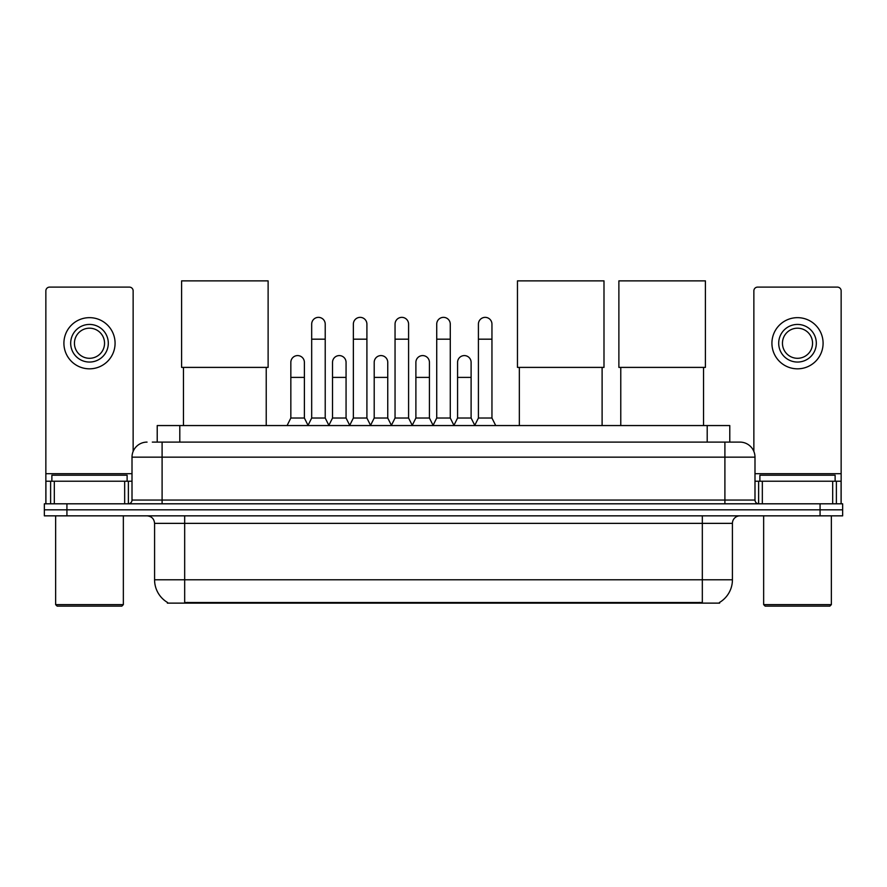 <?xml version="1.0" encoding="UTF-8"?>
<svg xmlns="http://www.w3.org/2000/svg" width="887" height="887" viewBox="0 0 887 887"><rect width="100%" height="100%" fill="white"/><g stroke="black" fill="none" stroke-linecap="round" stroke-linejoin="round"><path stroke-width="1.33" d="M152.32 442.103L162.099 442.103L152.32 442.103L157.221 442.103L157.221 425.56L729.779 425.56L729.779 442.103M719.634 602.384L719.634 603.127L167.366 603.127L167.366 602.384M167.588 602.517A26.333 26.333 0 0 1 154.582 579.799L184.673 579.799L184.673 602.517L702.327 602.517L702.327 579.799L732.418 579.799L732.418 523.363A7.528 7.528 0 0 1 739.946 515.846M154.582 579.799L154.582 523.363C154.127 518.795 151.622 516.289 147.054 515.846M719.412 602.517A26.333 26.333 0 0 0 732.418 579.799M66.924 503.805L842.65 503.805L842.65 509.825L44.35 509.825L44.35 515.846L66.924 515.846L66.924 509.825L44.35 509.825L44.35 503.805L66.924 503.805L66.924 509.825L842.65 509.825L842.65 515.846L66.924 515.846M147.054 442.103A15.046 15.046 0 0 0 132.008 457.16L132.008 500.046A3.759 3.759 0 0 1 128.238 503.805M739.946 442.103L724.901 442.103L739.946 442.103A15.046 15.046 0 0 1 754.992 457.16L754.992 500.046C755.214 502.33 756.467 503.583 758.762 503.805M754.992 457.16L162.099 457.16L162.099 442.103L724.901 442.103L724.901 500.046L754.992 500.046M124.668 503.805L124.668 481.231L54.318 481.231L54.318 503.805M133.139 451.439L133.139 290.869A3.759 3.759 0 0 0 129.369 287.111L49.617 287.111A3.759 3.759 0 0 0 45.858 290.869L45.858 481.231L54.318 481.231M124.668 481.231L132.008 481.231M45.858 503.805L45.858 481.231M89.498 324.431A18.815 18.815 0 0 0 70.683 343.247A18.815 18.815 0 0 0 89.498 362.051A18.815 18.815 0 0 0 108.303 343.247A18.815 18.815 0 0 0 89.498 324.431M89.498 328.19A15.046 15.046 0 0 0 74.441 343.247A15.046 15.046 0 0 0 89.498 358.293A15.046 15.046 0 0 0 104.544 343.247A15.046 15.046 0 0 0 89.498 328.19M89.498 368.826A25.579 25.579 0 0 0 115.077 343.247A25.579 25.579 0 0 0 89.498 317.657A25.579 25.579 0 0 0 63.908 343.247A25.579 25.579 0 0 0 89.498 368.826M121.852 606.131L57.145 606.131L55.637 604.624L123.348 604.624L121.852 606.131M55.637 515.846L55.637 604.624M123.348 515.846L123.348 604.624M127.118 481.231L127.118 475.21L51.878 475.21L51.878 481.231M183.465 367.395L183.465 425.56M266.233 367.395L266.233 425.56M181.591 280.869L268.118 280.869L268.118 367.395L181.591 367.395L181.591 280.869M519.338 367.395L519.338 425.56M602.107 367.395L602.107 425.56M517.465 280.869L603.992 280.869L603.992 367.395L517.465 367.395L517.465 280.869M620.767 367.395L620.767 425.56M703.535 367.395L703.535 425.56M618.882 280.869L705.409 280.869L705.409 367.395L618.882 367.395L618.882 280.869M307.922 425.56L311.681 418.032L325.219 418.032L328.988 425.56M325.219 418.032L325.219 324.132A6.774 6.774 0 0 0 318.455 317.358A6.774 6.774 0 0 1 318.877 317.369M311.681 418.032L311.681 339.178L325.219 339.178M311.681 339.178L311.681 324.132A6.774 6.774 0 0 1 318.455 317.358M349.6 425.56L353.359 418.032L366.908 418.032L370.666 425.56M366.908 418.032L366.908 324.132A6.774 6.774 0 0 0 360.133 317.358A6.774 6.774 0 0 1 360.554 317.369M353.359 418.032L353.359 339.178L366.908 339.178M353.359 339.178L353.359 324.132A6.774 6.774 0 0 1 360.133 317.358M391.278 425.56L395.048 418.032L408.585 418.032L412.355 425.56M408.585 418.032L408.585 324.132A6.774 6.774 0 0 0 401.822 317.358A6.774 6.774 0 0 1 402.243 317.369M395.048 418.032L395.048 339.178L408.585 339.178M395.048 339.178L395.048 324.132A6.774 6.774 0 0 1 401.822 317.358M432.967 425.56L436.726 418.032L450.274 418.032L454.033 425.56M450.274 418.032L450.274 324.132A6.774 6.774 0 0 0 443.5 317.358A6.774 6.774 0 0 1 443.921 317.369M436.726 418.032L436.726 339.178L450.274 339.178M436.726 339.178L436.726 324.132A6.774 6.774 0 0 1 443.5 317.358M474.645 425.56L478.415 418.032L491.952 418.032L495.722 425.56M491.952 418.032L491.952 324.132A6.774 6.774 0 0 0 485.178 317.358A6.774 6.774 0 0 1 485.61 317.369M478.415 418.032L478.415 339.178L491.952 339.178M478.415 339.178L478.415 324.132A6.774 6.774 0 0 1 485.178 317.358M287.078 425.56L290.836 418.032L304.385 418.032L308.033 425.328M304.385 418.032L304.385 362.351A6.774 6.774 0 0 0 298.032 355.598A6.774 6.774 0 0 1 304.385 362.351M290.836 418.032L290.836 377.396L304.385 377.396M290.836 377.396L290.836 362.351A6.774 6.774 0 0 1 298.032 355.598M328.866 425.328L332.525 418.032L346.063 418.032L349.711 425.328M346.063 418.032L346.063 362.351A6.774 6.774 0 0 0 339.721 355.598A6.774 6.774 0 0 1 346.063 362.351M332.525 418.032L332.525 377.396L346.063 377.396M332.525 377.396L332.525 362.351A6.774 6.774 0 0 1 339.721 355.598M370.555 425.328L374.203 418.032L387.752 418.032L391.4 425.328M387.752 418.032L387.752 362.351A6.774 6.774 0 0 0 381.399 355.598A6.774 6.774 0 0 1 387.752 362.351M374.203 418.032L374.203 377.396L387.752 377.396M374.203 377.396L374.203 362.351A6.774 6.774 0 0 1 381.399 355.598M412.233 425.328L415.892 418.032L429.43 418.032L433.078 425.328M429.43 418.032L429.43 362.351A6.774 6.774 0 0 0 423.088 355.598A6.774 6.774 0 0 1 429.43 362.351M415.892 418.032L415.892 377.396L429.43 377.396M415.892 377.396L415.892 362.351A6.774 6.774 0 0 1 423.088 355.598M453.922 425.328L457.57 418.032L471.108 418.032L474.767 425.328M471.108 418.032L471.108 362.351A6.774 6.774 0 0 0 464.766 355.598A6.774 6.774 0 0 1 471.108 362.351M457.57 418.032L457.57 377.396L471.108 377.396M457.57 377.396L457.57 362.351A6.774 6.774 0 0 1 464.766 355.598M832.682 503.805L832.682 481.231L762.332 481.231L762.332 503.805M841.142 503.805L841.142 481.231L841.142 503.805M832.682 481.231L841.142 481.231L841.142 290.869A3.759 3.759 0 0 0 837.383 287.111L757.631 287.111A3.759 3.759 0 0 0 753.861 290.869L753.861 451.439M754.992 481.231L762.332 481.231M797.502 324.431A18.815 18.815 0 0 0 778.697 343.247A18.815 18.815 0 0 0 797.502 362.051A18.815 18.815 0 0 0 816.317 343.247A18.815 18.815 0 0 0 797.502 324.431M797.502 328.19A15.046 15.046 0 0 0 782.456 343.247A15.046 15.046 0 0 0 797.502 358.293A15.046 15.046 0 0 0 812.559 343.247A15.046 15.046 0 0 0 797.502 328.19M797.502 368.826A25.579 25.579 0 0 0 823.092 343.247A25.579 25.579 0 0 0 797.502 317.657A25.579 25.579 0 0 0 771.923 343.247A25.579 25.579 0 0 0 797.502 368.826M829.855 606.131L765.148 606.131L763.652 604.624L831.363 604.624L829.855 606.131M763.652 515.846L763.652 604.624M831.363 515.846L831.363 604.624M835.122 481.231L835.122 475.21L759.882 475.21L759.882 481.231M699.322 603.127L699.322 602.384M187.678 603.127L187.678 602.384M179.795 442.103L179.795 425.56M707.205 442.103L707.205 425.56M702.327 515.846L702.327 523.363L154.582 523.363M732.418 523.363L702.327 523.363L702.327 579.799L184.673 579.799L184.673 515.846M820.076 515.846L820.076 503.805M162.099 503.805L162.099 457.16L132.008 457.16M132.008 500.046L724.901 500.046L724.901 503.805M132.008 473.713L45.858 473.713M128.371 481.231L128.371 503.805M45.913 481.231L45.913 503.805M50.614 503.805L50.614 481.231M841.142 473.713L754.992 473.713M841.087 503.805L841.087 481.231M836.386 481.231L836.386 503.805M758.629 503.805L758.629 481.231"/></g></svg>
